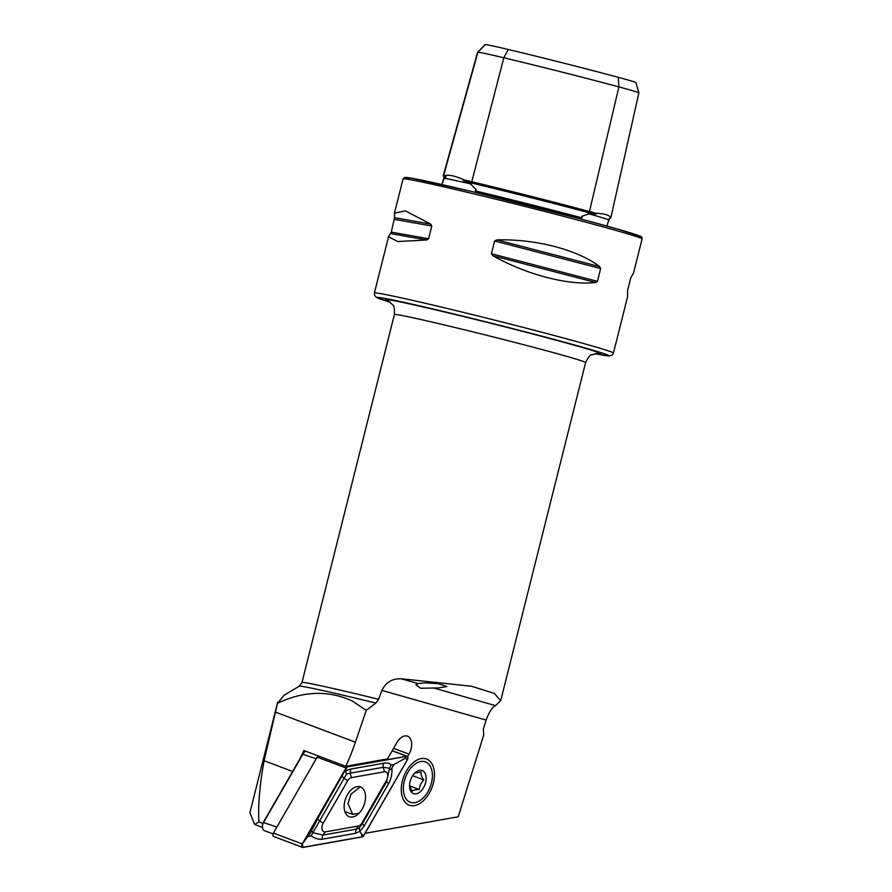 <?xml version="1.0" encoding="UTF-8"?>
<svg xmlns="http://www.w3.org/2000/svg" width="892" height="892" viewBox="0 0 892 892"><rect width="100%" height="100%" fill="white"/><g stroke="black" fill="none" stroke-linecap="round" stroke-linejoin="round"><path stroke-width="1.34" d="M607.073 225.553L609.191 218.718L610.63 217.804C609.938 215.251 604.865 213.701 595.41 213.155C597.239 213.846 596.804 214.169 594.105 214.113L588.151 214.047L581.718 216.41L581.852 217.849L579.109 218.328M443.87 176.371A122.226 2.988 14.1 0 1 443.224 175.858L477.555 52.383A119.015 2.91 14.1 0 1 477.577 52.349L485.003 44.689A113.674 2.776 14.1 0 1 485.304 44.6A41.98 1.026 14.1 0 1 508.295 49.495A113.674 2.776 14.1 0 1 618.234 77.314A41.98 1.026 -165.9 0 1 635.951 82.621L638.873 92.891A47.321 1.16 -165.9 0 0 638.873 92.891L610.786 217.949A50.543 1.238 -165.9 0 1 610.641 218.005A122.226 2.988 14.1 0 1 610.106 218.005M443.224 175.858A122.226 2.988 14.1 0 1 443.569 175.724A50.543 1.238 14.1 0 1 444.74 175.824C448.286 174.353 454.909 175.769 464.632 180.061A50.543 1.238 14.1 0 1 471.255 181.622A122.226 2.988 14.1 0 1 589.456 211.538A1.238 0.691 -75 0 0 588.486 212.619L588.151 214.047M464.632 180.061C462.324 179.716 462.513 180.195 465.211 181.5L471.076 184.432L476.072 189.684L475.246 190.877L477.811 192.694M477.577 52.349A119.015 2.91 14.1 0 1 477.889 52.26L443.569 175.724A1.238 1.227 -95 0 1 444.428 177.218A121.033 2.966 14.1 0 0 444.082 177.374L441.897 184.477L444.026 178.668L445.521 177.307C446.435 176.761 446.178 176.27 444.74 175.824M438.362 687.955L420.656 688.234L415.951 684.822L418.047 683.562L424.793 682.904L438.028 683.595L446.859 686.517L438.362 687.955M403.273 777.936A24.642 15.142 -69.4 0 1 412.282 763.452A24.642 15.142 -69.4 0 1 430.49 761.79A24.642 15.142 -69.4 0 1 432.453 786.242A24.642 15.142 -69.4 0 1 414.813 805.532A24.642 15.142 -69.4 0 1 401.389 792.419A24.642 15.142 -69.4 0 1 403.273 777.936M578.986 218.295A86.814 2.13 -165.9 0 0 486.921 194.846A86.814 2.13 -165.9 0 0 477.934 192.728M262.504 827.408L254.666 824.464L258.892 821.945C257.955 805.364 259.683 784.96 264.099 760.731L277.501 703.286C303.425 690.954 328.278 690.152 352.084 700.867L366.255 710.344L375.844 703.063L378.565 699.295L381.932 690.386C385.768 682.391 392.179 678.522 401.177 678.756L471.489 686.238L494.402 693.396L500.668 700.8L495.528 705.628C492.362 707.022 489.217 711.838 486.118 720.056L483.341 729.132L483.709 735.108L458.232 816.782L365.018 833.34M277.501 703.286L283.968 695.336L299.21 686.227A100.383 2.453 14.1 0 1 354.436 697.878A100.383 2.453 14.1 0 1 375.844 703.063M613.428 353.076L612.191 355.049L609.281 356.008L594.841 353.645A119.528 2.921 -165.9 0 0 577.046 345.661A119.528 2.921 -165.9 0 0 442.889 311.341A119.528 2.921 -165.9 0 0 390.484 302.31L376.647 297.571L374.551 295.386L374.384 293.033A123.23 3.01 14.1 0 1 442.242 307.283A123.23 3.01 14.1 0 1 613.428 353.076L627.578 296.724L627.567 290.524L630.767 277.758L633.476 273.22L642.084 238.967C641.984 237.35 641.526 236.514 640.701 236.48L617.788 229.132L578.975 218.507L472.102 191.613A121.379 2.966 14.1 0 0 410.019 179.649M496.911 239.892C535.557 238.777 577.659 249.738 599.725 266.641L600.651 268.57L597.45 281.326L595.733 282.508C568.628 285.674 526.536 274.714 492.919 255.759L491.403 253.741L494.603 240.974L496.911 239.892L599.725 266.641M394.576 217.704L394.442 213.177L405.347 210.88L430.758 224.115L431.784 225.988L428.573 238.744L426.766 239.981L397.642 241.542L388.544 236.681L391.253 232.143L394.576 217.704L430.758 224.115M485.304 44.6L477.889 52.26A47.321 1.16 14.1 0 1 503.813 57.779A119.015 2.91 14.1 0 1 618.903 86.892L589.456 211.538A50.543 1.238 -165.9 0 1 595.41 213.155M589.545 214.013A88.063 2.152 14.1 0 1 609.035 219.956L609.191 218.752A49.339 1.204 -165.9 0 1 609.314 218.875L609.158 219.543M638.873 92.891A47.321 1.16 -165.9 0 0 618.903 86.892L618.234 77.314M366.255 710.344L355.395 742.189A160.203 98.388 -69.4 0 1 345.806 766.306L387.496 758.891L396.962 742.467A12.934 7.95 -69.4 0 1 407.521 736.19A12.934 7.95 -69.4 0 1 408.982 754.13L407.555 756.594M345.806 766.306L303.837 750.518A160.203 98.388 -69.4 0 1 299.567 759.415M277.668 702.205L249.916 812.712L254.666 824.464M258.892 821.945L262.805 823.416M360.201 786.867L351.002 794.17L348.003 803.647L352.741 814.351L359.153 813.147M362.23 808.988A15.9 9.767 110.6 0 0 360.435 786.945A15.9 9.767 110.6 0 0 347.456 794.661A15.9 9.767 110.6 0 0 349.24 816.704A15.9 9.767 110.6 0 0 362.23 808.988M351.359 777.646A6.166 3.78 110.6 0 0 347.668 780.745L323.194 823.238A6.166 3.78 110.6 0 0 322.068 829.37A6.166 3.78 110.6 0 0 325.234 831.89L358.328 826.014A6.166 3.78 110.6 0 0 362.018 822.915L386.492 780.411A6.166 3.78 110.6 0 0 387.619 774.289A6.166 3.78 110.6 0 0 384.452 771.758L351.359 777.646L350.188 773.186L346.475 774.133L344.1 778.292L347.668 780.745M347.467 766.763A2.464 1.516 110.6 0 0 345.996 768.001L302.265 843.943A2.464 1.516 110.6 0 0 302.533 847.355A2.464 1.516 110.6 0 0 303.079 847.4L362.208 836.886A2.464 1.516 110.6 0 0 363.691 835.648L407.421 759.716A2.464 1.516 110.6 0 0 407.142 756.304A2.464 1.516 110.6 0 0 406.607 756.26L347.467 766.763L346.107 766.25M318.366 755.981A2.464 1.516 110.6 0 0 317.139 757.152L273.409 833.083A2.464 1.516 110.6 0 0 273.688 836.506L302.533 847.355M346.051 768.057L302.321 843.999A2.341 1.438 110.6 0 0 301.886 846.33A2.341 1.438 110.6 0 0 303.09 847.277L362.23 836.774A2.341 1.438 110.6 0 0 363.635 835.592L407.365 759.661A2.341 1.438 110.6 0 0 407.8 757.33A2.341 1.438 110.6 0 0 406.596 756.371L347.456 766.886A2.341 1.438 110.6 0 0 346.051 768.057L346.141 768.737L347.456 766.886M391.911 768.068C392.279 773.587 391.187 778.738 388.644 783.522L364.17 826.014L359.844 831.366L355.507 833.295L322.413 839.182C318.712 839.64 314.976 838.536 311.208 835.882L312.891 832.66L322.982 835.068L356.086 829.192L359.164 828.01L362.163 824.074L386.637 781.582L389.514 768.268C389.982 769.974 390.785 769.908 391.911 768.068L393.941 764.544L405.28 758.233L407.365 759.661M359.164 828.01L359.844 831.366L361.539 834.165L363.635 835.592M342.104 776.352L344.1 778.292L312.891 832.649C312.423 830.943 311.62 831.009 310.494 832.849L317.619 818.845L346.141 768.737M346.475 774.133L345.572 770.688L350.768 769.071L383.861 763.195C387.407 762.682 389.86 763.296 391.198 765.035L389.514 768.257L383.281 767.298L384.452 771.758M393.941 764.544L391.198 765.035M310.494 832.849L302.321 843.999M308.454 836.373L311.208 835.882M305.61 751.187A6.166 3.78 110.6 0 0 304.562 751.967A6.166 3.78 110.6 0 0 303.09 753.851L263.764 822.134A6.166 3.78 110.6 0 0 262.516 827.497A6.166 3.78 110.6 0 0 264.467 830.675L273.052 833.909M302.589 754.175L316.203 758.78L276.877 827.062L263.263 822.446L302.589 754.175A4.315 2.654 -69.4 0 1 303.615 752.859L304.562 751.967M262.516 827.497L262.382 826.204A4.315 2.654 -69.4 0 1 263.263 822.446M429.208 789.242A21.564 13.246 -69.4 0 1 422.741 798.385A21.564 13.246 -69.4 0 1 406.016 798.831A21.564 13.246 -69.4 0 1 406.518 774.925A21.564 13.246 -69.4 0 1 421.782 761.389A21.564 13.246 -69.4 0 1 432.274 773.041A21.564 13.246 -69.4 0 1 429.208 789.242M409.551 786.097L412.149 791.249C413.119 790.156 415.494 789.576 419.251 789.509L420.444 784.291L423.756 779.887C421.515 776.765 420.645 774.133 421.135 772.004L414.936 773.074M411.379 777.991A12.321 7.571 -69.4 0 1 415.07 772.773A12.321 7.571 -69.4 0 1 424.625 772.517A12.321 7.571 -69.4 0 1 424.347 786.175A12.321 7.571 -69.4 0 1 415.616 793.913A12.321 7.571 -69.4 0 1 409.618 787.257A12.321 7.571 -69.4 0 1 411.379 777.991M412.639 775.706L423.756 779.887M409.551 785.852L419.251 789.509M610.641 218.005A1.238 1.227 85 0 0 610.262 217.971L609.314 218.852M508.295 49.495L503.813 57.779L471.444 183.005A121.033 2.966 14.1 0 1 588.486 212.619A49.339 1.204 -165.9 0 1 593.972 214.113M444.283 178.277A88.063 2.152 14.1 0 1 469.738 183.696M394.442 213.177L403.05 178.924A123.23 3.01 14.1 0 1 470.898 193.174A123.23 3.01 14.1 0 1 642.084 238.967M472.124 191.624A121.379 2.966 14.1 0 1 599.77 224.104A121.379 2.966 14.1 0 1 635.606 236.313M299.21 686.227L301.975 682.491L394.387 314.575A98.588 2.408 14.1 0 1 448.676 325.97A98.588 2.408 14.1 0 1 585.62 362.598C588.33 357.213 590.292 354.637 591.53 354.893L597.328 353.422M388.945 301.228A110.909 2.709 14.1 0 1 446.502 312.445A110.909 2.709 14.1 0 1 561.982 341.803A110.909 2.709 14.1 0 1 596.715 353.41M301.975 682.491A98.588 2.408 14.1 0 1 356.254 693.887A98.588 2.408 14.1 0 1 378.565 699.295M475.246 190.877A121.201 2.966 14.1 0 1 581.852 217.849M465.356 181.567A49.339 1.204 14.1 0 1 471.444 183.005L471.076 184.432M445.465 177.33A49.339 1.204 14.1 0 0 444.417 177.252A1.238 1.227 -95 0 1 444.417 177.252L444.026 178.668M595.733 282.508L492.919 255.759M597.45 281.326L491.403 253.741M600.651 268.57L494.603 240.974M426.766 239.981L390.584 233.57M428.573 238.744L391.253 232.143M431.784 225.988L394.465 219.376M486.118 720.056L381.932 690.386M418.047 683.562L401.177 678.756M495.528 705.628L433.334 687.91M393.584 748.343L408.982 754.13M275.293 712.061L355.395 742.189M264.099 760.731L292.632 771.468M317.139 757.152L345.996 768.001M392.157 750.819L406.607 756.26M273.409 833.083L302.265 843.943M405.28 758.233L406.596 756.371M302.41 844.679L303.09 847.277M361.539 834.165L362.23 836.774M383.861 763.195A4.315 3.2 79.9 0 0 383.281 767.298L350.188 773.186L350.768 769.071M388.644 783.522A4.315 0.881 29.9 0 1 386.637 781.582L386.492 780.411M364.17 826.014L362.018 822.915M355.507 833.295L356.086 829.192L358.328 826.014M322.413 839.182A4.315 3.2 -100.1 0 1 322.982 835.068L325.234 831.89M317.619 818.845A4.315 0.881 -150.1 0 0 319.626 820.796L323.194 823.238M444.082 177.374L443.792 176.281M394.387 314.575C394.554 308.532 394.03 305.343 392.826 304.986L388.399 300.938M500.668 700.8L585.62 362.598M374.384 293.033L388.544 236.681M403.05 178.924L404.801 177.43L411.056 178.099L472.102 191.613M352.741 814.351L344.87 811.631M392.224 750.685L407.142 756.304"/></g></svg>

